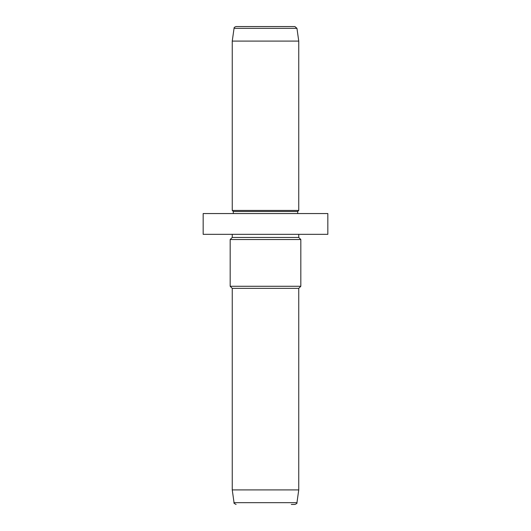 <?xml version="1.0" encoding="UTF-8"?>
<svg xmlns="http://www.w3.org/2000/svg" width="531" height="531" viewBox="0 0 531 531"><rect width="100%" height="100%" fill="white"/><g stroke="black" fill="none" stroke-linecap="round" stroke-linejoin="round"><path stroke-width="0.8" d="M203.167 213.555L327.833 213.555L327.833 234.33L203.167 234.33L203.167 213.555M232.253 234.33L232.253 237.45L298.747 237.45L298.747 234.33M298.747 237.45L300.825 239.527L230.175 239.527L232.253 237.45M232.253 489.907L298.747 489.907L296.955 502.665L234.045 502.665L232.253 489.907L232.253 288.353L230.175 286.275L300.825 286.275L300.825 239.527M232.253 288.353L298.747 288.353L300.825 286.275M291.293 504.45L294.897 504.45C296.65 503.72 297.34 503.122 296.955 502.665M291.293 26.55L236.103 26.55L294.897 26.55L296.955 28.335L298.747 41.093L232.253 41.093L234.045 28.335L296.955 28.335M233.295 213.555L233.295 211.477L232.253 210.435L298.747 210.435L298.747 41.093M233.295 211.477L297.705 211.477L298.747 210.435M230.175 286.275L230.175 239.527M298.747 489.907L298.747 288.353M234.045 502.665C233.521 502.917 234.211 503.507 236.103 504.45M234.045 28.335C233.872 27.645 234.563 27.048 236.103 26.55M232.253 210.435L232.253 41.093M297.705 213.555L297.705 211.477"/></g></svg>
